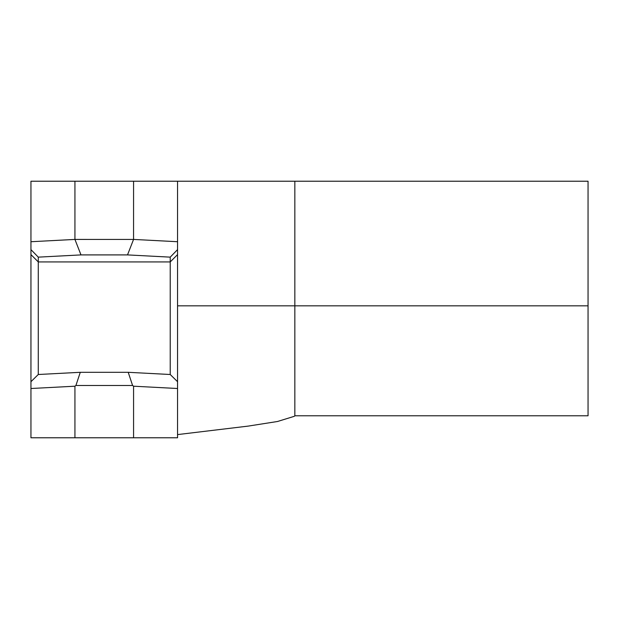 <?xml version="1.0" encoding="UTF-8"?>
<svg xmlns="http://www.w3.org/2000/svg" width="619" height="619" viewBox="0 0 619 619"><rect width="100%" height="100%" fill="white"/><g stroke="black" fill="none" stroke-linecap="round" stroke-linejoin="round"><path stroke-width="0.93" d="M74.93 437.78L133.572 437.78L133.572 386.202L132.59 385.482L75.913 385.482L74.93 386.202L74.93 437.78L30.95 437.78L30.95 181.22L294.837 181.22L294.837 415.79L294.319 416.316M38.277 320.495L38.277 374.503L80.284 372.305L128.218 372.305L170.225 374.503L170.225 257.14L127.514 254.904L80.988 254.904L38.277 257.14L38.277 320.495M294.311 416.308L277.521 421.493L248.118 426.112L177.552 434.592M177.552 181.22L177.552 437.78L133.572 437.78M74.93 181.22L74.93 239.421L133.557 239.429L133.572 181.22M30.95 241.727L74.93 239.421L80.988 254.904M294.837 181.22L588.05 181.22L588.05 415.79L294.837 415.79M177.552 249.619L170.225 257.14M170.225 374.503L177.552 381.706M38.277 257.14L30.95 249.619M30.95 381.706L38.277 374.503M133.572 239.421L177.552 241.727M177.552 388.508L133.572 386.202M74.93 386.202L30.95 388.508M127.514 254.904L133.557 239.429M132.59 385.482L128.218 372.305M80.284 372.305L75.913 385.482M588.05 305.832L177.552 305.832M177.552 254.61L170.225 261.93L38.277 261.93L30.95 254.61"/></g></svg>
